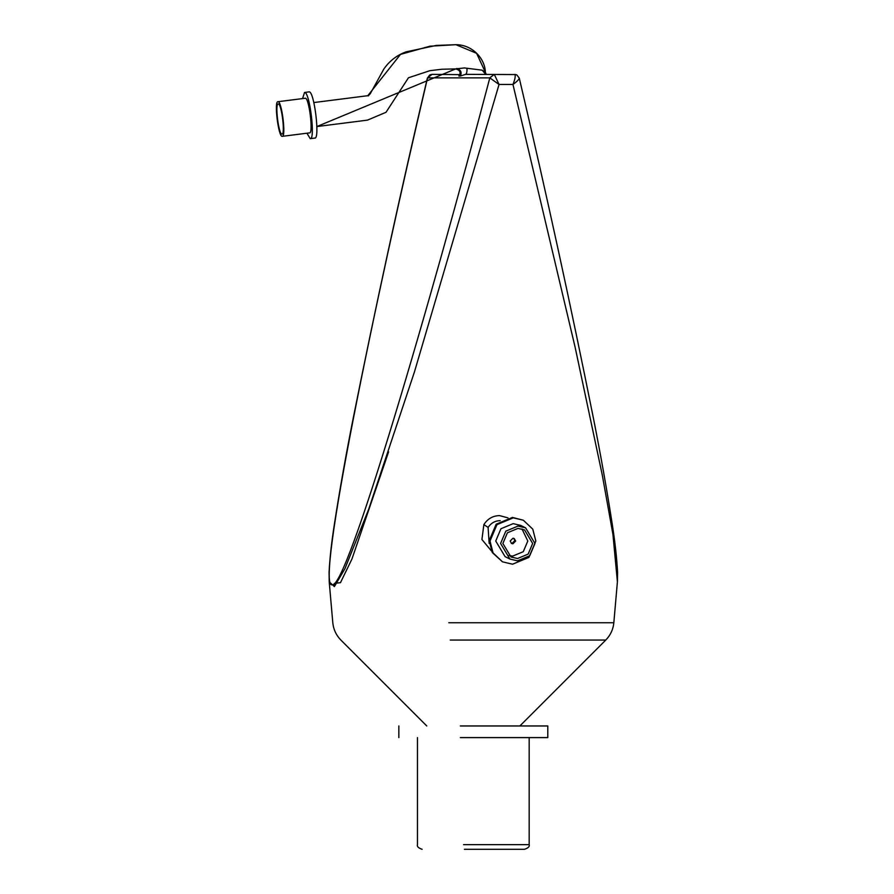 <?xml version="1.0" encoding="UTF-8"?>
<svg xmlns="http://www.w3.org/2000/svg" width="894" height="894" viewBox="0 0 894 894"><rect width="100%" height="100%" fill="white"/><g stroke="black" fill="none" stroke-linecap="round" stroke-linejoin="round"><path stroke-width="1.34" d="M460.332 737.595L547.787 737.595L547.787 725.962L460.332 725.962M281.956 134.033C285.454 134.86 281.554 103.19 278.257 104.017C274.76 103.19 278.649 134.86 281.956 134.033L282.012 134.033M277.978 101.704C273.933 100.754 278.425 137.296 282.236 136.346C286.281 137.296 281.778 100.754 277.978 101.704L305.133 98.262M282.236 136.346L309.525 132.882C313.559 133.832 309.067 97.29 305.256 98.239L305.2 98.251M513.748 538.367L514.855 540.624L512.061 543.407L511.279 543.284M512.955 538.244L510.161 541.026L511.659 543.518L512.877 543.809L515.67 541.026L514.173 538.534L512.955 538.244M522.007 528.946L527.806 541.026L523.281 551.687L512.687 556.102L508.675 555.532M517.995 528.388L507.401 532.802L502.875 543.463L510.988 556.984L517.537 558.526L528.142 554.112L532.656 543.463L524.554 529.941L517.995 528.388M517.503 560.851L529.729 555.755L534.958 543.463L525.594 527.862L518.028 526.074L505.803 531.17L500.584 543.463L509.938 559.063L517.503 560.851M525.594 527.862L520.744 525.426L513.178 523.638L500.953 528.734L495.734 541.026L505.088 556.627L509.938 559.063M512.564 564.215L528.868 557.42L535.83 541.026L532.779 529.147L523.348 520.23L513.268 517.849L496.963 524.633L490.001 541.026L493.052 552.905L502.484 561.823L512.564 564.215M523.348 520.23L512.463 517.436L496.159 524.23L489.197 540.624L492.248 552.503L502.484 561.823M306.944 133.206L310.229 138.648C315.627 139.922 309.626 91.199 304.552 92.473L302.552 98.586M310.229 138.648L314.777 138.078C320.175 139.341 314.174 90.618 309.101 91.892L308.922 91.914M491.432 550.95L481.922 539.495L483.866 524.622C487.543 518.844 492.739 515.827 499.455 515.581L507.982 517.883M500.193 520.632C495.041 520.777 491.018 523.035 488.102 527.393L489.152 543.362M460.008 73.565L459.997 73.654C460.41 71.386 458.98 69.799 455.694 68.905L464.444 67.944L482.224 70.179L485.174 72.481M455.694 68.905L316.878 126.557L367.468 120.131L386.007 112.298L408.457 77.778L429.88 70.693L441.815 69.251L455.996 68.905M485.118 71.721L476.591 53.294L455.929 44.7L429.947 46.197L400.512 54.378L367.792 95.703L313.828 102.553L367.702 95.714M460.019 73.397L459.617 74.638L432.093 74.358L427.544 77.89C373.58 307.312 315.236 589.481 332.199 584.799C346.816 589.481 429.299 307.312 489.823 77.89L499.042 84.472L414.47 371.848L368.719 509.167L344.972 568.629L334.39 586.553L329.216 581.826L332.803 622.749C333.462 629.465 336.155 635.243 340.871 640.059L426.773 725.962M466.97 68.335C467.115 71.788 466.657 73.789 465.595 74.358L515.894 74.56M448.81 622.749L613.832 622.749L617.408 581.826L612.938 534.388L602.243 474.848L575.2 347.587L512.966 84.472C517.604 81.063 519.637 78.873 519.079 77.89M465.595 74.358L460.354 76.012L458.89 76.012L459.225 74.817M494.315 74.414L489.733 77.867L494.315 74.414L499.042 84.472L512.966 84.472C515.123 79.052 515.715 75.688 514.754 74.414L516.866 74.951L514.754 74.414M429.757 74.951L427.354 78.136L430.729 74.56M334.591 583.324L340.458 582.687L351.957 558.985L388.611 451.828M459.997 73.654L458.89 76.012L459.974 73.755M457.102 68.581C460.846 70.034 461.93 72.515 460.354 76.012C461.952 72.448 460.879 69.967 457.113 68.559L456.666 68.525M485.744 74.358L482.224 70.179M463.573 844.651L529.17 844.651C529.818 846.473 528.265 848.026 524.51 849.3L464.388 849.3M483.866 524.622L488.102 527.393M519.861 725.962L605.763 640.059L450.218 640.059M489.733 77.867L427.645 77.867M304.463 92.473L309.011 91.892M485.364 72.492C485.274 59.295 472.982 44.711 455.929 44.7L436.261 45.426L405.988 51.886C396.891 55.249 389.549 60.904 383.939 68.872L370.284 93.691L368.227 95.926M605.763 640.059C610.479 635.243 613.172 629.465 613.832 622.749M432.093 74.358L429.768 74.951M427.354 78.136C400.199 193.573 375.458 307.055 353.141 418.593C345.822 455.482 339.541 490.873 334.3 524.778C331.529 542.636 329.774 558.482 329.07 572.316L329.216 581.826M516.866 74.951L519.28 78.136C546.435 193.573 571.177 307.067 593.493 418.593C600.813 455.482 607.093 490.873 612.334 524.778C615.106 542.636 616.849 558.482 617.564 572.316L617.408 581.826M334.065 583.849L334.311 586.62M486.269 74.448L485.341 72.269M398.847 737.595L398.847 725.962M529.17 737.595L529.17 844.651M417.464 737.595L417.464 844.651C416.816 846.473 418.37 848.026 422.113 849.3"/></g></svg>
